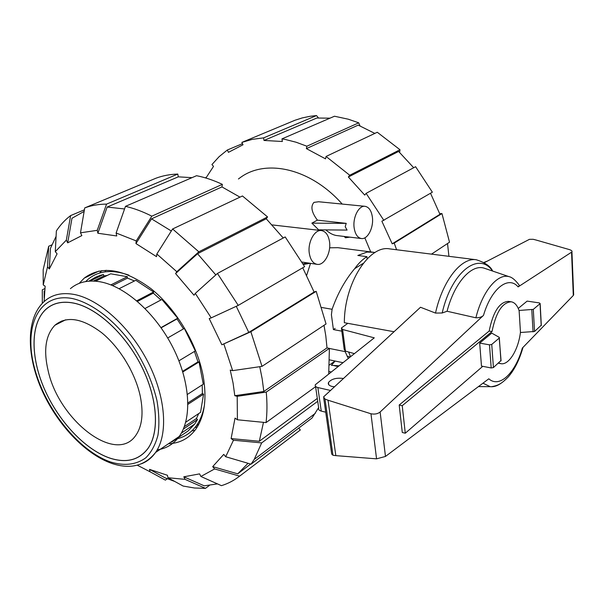 <?xml version="1.0" encoding="UTF-8"?>
<svg xmlns="http://www.w3.org/2000/svg" width="604" height="604" viewBox="0 0 604 604"><rect width="100%" height="100%" fill="white"/><g stroke="black" fill="none" stroke-linecap="round" stroke-linejoin="round"><path stroke-width="0.91" d="M334.284 386.756L332.064 386.439C329.021 385.646 327.829 384.333 328.485 382.513C331.332 379.018 336.149 377.659 342.929 378.421L343.238 378.497M405.284 433.219L402.279 432.472L399.199 405.005L402.226 405.699L405.284 433.219L482.762 366.334M483.864 262.461L487.126 261.215M330.305 390.418L317.863 387.541C315.703 386.968 314.858 386.031 315.318 384.725L374.269 337.84L342.604 329.505L341.396 327.987L347.813 323.336M315.552 386.356L318.716 408.161C318.27 409.512 319.116 410.486 321.252 411.09L325.73 412.2M354.284 353.597L345.435 351.105L342.604 329.505M341.509 328.863L344.227 349.527L345.435 351.105M498.73 362.906L500.761 363.653C508.772 365.533 518.436 349.724 520.452 332.2L519.13 310.766C517.334 305.42 514.699 302.43 511.233 301.796C502.347 302.377 495.944 312.291 492.026 331.528L402.226 405.699M399.199 405.005L489.172 331.045L492.026 331.528M489.172 331.045C493.083 311.838 499.493 301.947 508.402 301.373L511.233 301.796M501.071 360.807L499.153 337.289L491.747 333.114L479.689 343.095L481.479 366.084L491.195 367.964L493.43 367.564L501.048 360.422M518.24 308.44L527.133 301.109L539.319 302.906L540.157 303.563L533.302 309.376L519.032 310.464M520.414 332.502L534.54 331.475L541.305 325.163M531.799 309.784L533.053 331.89M499.47 337.878L491.739 344.439L489.489 344.839L479.689 343.095M435.507 313.076L442.188 312.985L447.073 311.256L475.884 317.795C479.372 317.817 481.909 317.009 483.502 315.371L380.127 412.004C377.742 413.906 374.691 414.495 370.969 413.77L328.032 400.218L324.982 399.04L323.555 396.911L420.505 307.255L435.507 313.076C442.596 280.588 461.373 257.161 476.269 259.758L389.731 248.893C369.142 244.696 344.272 283.314 344.333 322.71L393.974 331.717M484.249 262.702L529.451 239.335L533.158 239.29L535.907 239.977L569.534 249.633C571.565 250.35 572.373 251.121 571.943 251.936L518.119 286.892L519.387 285.42C515.884 280.686 512.743 277.848 509.965 276.896L508.87 276.594C497.386 273.423 482.354 291.422 475.884 317.795M323.729 398.149L331.687 454.057L332.963 455.265L335.832 455.635L376.564 458.844L385.473 456.443L488.81 378.799C499.47 388.531 515.401 372.993 522.332 348.078L573.294 295.477L573.626 293.959M376.564 458.844L370.969 413.77M335.832 455.635L328.032 400.218M486.28 268.901L483.638 267.995C470.878 264.446 454.276 283.193 447.073 311.256M348.629 352.004L350.494 356.587M482.966 383.193L490.244 386.673L491.377 386.741C494.623 386.764 497.907 385.548 501.229 383.095M165.873 445.495L165.164 445.986M174.186 439.878L171.627 442.113L171.385 441.766M61.729 321.781L61.85 320.89M73.718 303.125C96.7 307.746 124.968 333.491 141.261 365.76C157.606 398.028 159.75 432.011 147.912 448.5C138.95 460.135 126.304 463.336 109.988 458.119C85.24 449.821 58.565 421.32 44.492 389.157C30.419 357.032 30.268 323.502 46.04 309.256C53.144 302.989 62.371 300.943 73.718 303.125M54.919 325.246C45.557 335.122 43.322 350.373 48.207 370.999C58.943 420.21 115.779 464.574 135.628 435.612C142.144 426.462 143.684 413.264 140.234 396.028C135.273 372.955 119.705 347.36 101.706 332.736C82.227 318.104 66.629 315.605 54.919 325.246L65.632 319.803M123.979 357.991L129.958 368.214M194.881 427.624L197.44 426.696M105.164 271.06L106.161 270.26M85.662 281.577L88.131 279.267C98.573 270.645 112.163 269.271 128.886 275.145M176.247 438.98C184.439 437.228 191.136 432.811 196.33 425.737C200.354 420.142 203.065 413.181 204.477 404.846M88.833 281.177L95.674 277.176L100.407 275.303L103.435 274.533L103.994 275.93L107.338 275.416M95.477 281.185L110.675 273.786L127.338 276.723L127.497 278.104L134.473 280.958M119.139 288.689L135.809 280.286L153.612 291.981L153.318 293.121L160.951 299.977M145.051 308.485L161.902 299.463L177.735 318.21L177.01 318.904L183.488 328.878M167.685 337.961L184.341 328.387L195.319 350.916L178.92 360.815M194.45 351.445L197.961 361.879L199.048 361.955L203.276 384.219L187.421 394.389M185.7 422.249L200.543 412.343L203.548 394.163L202.4 393.536L202.212 384.907M181.336 433.113L194.654 424.121L197.478 419.576L196.459 418.527L198.693 413.581M194.654 424.121L188.131 430.931L171.627 442.113M93.416 281.064L103.994 275.93M112.548 285.549L127.497 278.104M137.486 301.426L153.318 293.121M161.132 327.821L177.01 318.904M182.612 371.332L197.961 361.879M187.927 402.936L202.4 393.536M184.288 426.688L196.459 418.527M199.048 361.955L182.808 371.973M203.548 394.163L187.935 404.333M197.478 419.576L183.322 429.097M103.435 274.533L89.868 281.102M127.338 276.723L110.894 284.884M153.612 291.981L136.761 300.807M177.735 318.21L160.989 327.617M109.996 458.172C126.334 463.396 138.98 460.188 147.95 448.546C159.803 432.041 157.652 398.036 141.298 365.745C124.983 333.446 96.7 307.685 73.703 303.072C62.355 300.89 53.122 302.929 46.01 309.203C30.23 323.45 30.381 357.009 44.462 389.157C58.535 421.343 85.232 449.867 109.996 458.172M70.411 288.652C78.203 282.038 88.161 279.765 100.279 281.826C125.217 286.258 155.643 313.242 172.97 347.572C190.351 381.894 192.238 418.406 179.207 436.473L155.568 452.479C168.335 434.382 165.926 397.319 148.025 362.219C130.185 327.111 99.35 299.305 74.39 294.495C62.265 292.253 52.374 294.442 44.719 301.049C26.161 317.085 26.199 353.838 41.17 388.531C56.202 423.351 84.862 454.253 112.065 463.517C130.373 469.542 144.877 465.858 155.568 452.479C151.8 457.84 147.082 461.615 141.396 463.804M157.221 449.859C166.304 448.591 173.627 444.129 179.207 436.473M259.758 366.696L262.174 378.829L263.82 391.483L234.797 395.703L233.076 383.087L230.237 370.078L232.653 370.637L262.015 366.364L326.047 323.971L316.186 291.339L250.856 331.732L221.872 344.778L248.773 332.404L236.27 306.303M324.008 325.314L325.798 335.854L327.006 347.881L263.82 391.483M79.169 283.382L84.228 278.134C101.502 265.156 123.737 268.652 150.932 288.621C176.043 308.689 197.146 343.986 203.118 375.816C207.074 398.655 204.628 416.45 195.787 429.218C189.029 438.376 180.015 443.208 168.743 443.729M101.857 270.569L99.517 273.076M191.71 430.999L195.047 430.222M263.48 422.339L259.312 441.267L231.113 438.572L235.032 418.127L237.41 419.78L266.047 422.596L315.605 386.681M211.219 317.878L238.24 305.39L304.627 266.674L285.201 236.942L217.44 273.453L195.296 293.393L211.219 317.878L209.211 318.587L221.872 344.778M248.04 463.283L237.719 473.838L212.699 466.62L223.744 454.382L225.7 456.737L251.053 464.174L312.041 418.028L318.633 407.602M195.296 293.393L194.012 295.22L175.575 273.574L197.546 253.725L215.809 274.918M217.44 483.88L204.227 485.843L183.805 476.813L199.599 473.876L200.89 476.481L221.426 485.661C228.04 483.623 234.11 480.452 239.629 476.133L214.616 468.938L212.699 466.62M175.575 273.574L176.806 271.709L198.829 251.815L267.572 216.927L242.453 195.968L172.601 228.976L156.836 254.005L156.519 256.655L135.953 243.563L151.528 218.852L171.325 230.992M174.813 481.486L164.854 477.749L149.52 469.368L167.436 475.272L167.95 477.726L183.155 486.061L194.488 488.009L205.473 488.357L185.073 479.372L167.95 477.726M116.119 232.993L136.232 240.913L151.831 216.172L222.347 184.356C213.574 180.249 204.975 177.365 196.549 175.704L125.481 206.341L116.119 232.993L116.746 235.96L97.878 233.25L107.172 207.044L124.552 208.969M97.878 233.25L97.236 230.328L106.546 204.114L177.787 174.065C169.951 174.314 162.65 175.704 155.892 178.24L84.734 207.904L80.491 232.819L81.857 235.59L67.678 242.838L71.974 218.271L84.137 211.4M55.289 251.657L66.334 240.128L70.638 215.575C65.096 219.758 60.34 224.877 56.368 230.932L55.289 251.657L57.093 253.823L49.301 268.991L50.442 248.35L56.081 236.36M44.183 297.991L44.152 291.113L44.613 290.894M44.13 301.555L45.149 286.221L43.224 284.884L47.535 266.847L48.705 246.251L51.823 244.892M317.304 398.406L259.312 441.267M302.747 267.768L314.11 292.049L248.773 332.404M250.66 464.053L237.719 473.838M197.546 253.725L266.243 218.776L283.246 237.999M151.528 218.852L221.947 186.915L239.969 197.138M107.172 207.044L178.301 176.844L192.019 177.651M327.006 347.881L329.391 348.365L328.727 373.748M329.391 348.365L266.258 392.079C267.247 402.913 267.179 413.091 266.047 422.596M266.258 392.079L237.198 396.315L237.41 419.78M237.198 396.315L234.797 395.703M317.719 401.283L261.668 442.913L233.454 440.218L231.113 438.572M261.668 442.913L254.201 459.425L251.053 464.174M233.454 440.218L225.7 456.737M298.716 428.108L300.324 429.995L239.629 476.133M214.616 468.938L200.89 476.481M209.422 485.412L205.473 488.357M185.073 479.372L183.805 476.813M167.278 478.761L165.36 480.12L150.049 471.784L149.52 469.368M150.049 471.784L137.251 465.178M48.705 246.251L43.171 269.716L43.224 284.884M49.301 268.991L47.535 266.847M70.638 215.575L84.409 209.814M67.678 242.838L66.334 240.128M177.787 174.065L178.301 176.844M84.734 207.904C91.408 205.428 98.678 204.16 106.546 204.114M80.491 232.819L97.236 230.328M125.481 206.341C134.035 208.32 142.816 211.596 151.831 216.172M222.347 184.356L221.947 186.915M135.953 243.563L136.232 240.913M267.572 216.927L266.243 218.776M172.601 228.976L198.829 251.815M156.836 254.005L176.806 271.709M217.44 273.453L238.24 305.39M314.11 292.049L316.186 291.339M250.856 331.732L262.015 366.364M223.895 344.129L232.653 370.637M42.318 303.291L42.295 289.814L44.847 288.606M448.923 256.322L447.534 243.518M439.712 213.642L441.954 213.567L394.223 243.08L392.185 243.812L439.954 214.307L430.524 193.257M413.68 167.723L398.617 151.445L348.365 177.002L349.731 175.243L399.991 149.739L399.621 152.389M374.827 133.409L358.202 125.119L306.387 148.614L306.87 146.221L296.126 142.234L285.473 139.509L281.962 138.875L282.34 141.495L264.001 140.453L316.813 118.029L330.011 118.165M392.185 243.812L381.871 221.223L432.358 192.185L415.597 166.696L366.122 193.348L364.725 195.084L348.365 177.002M399.991 149.739L377.274 132.253L326.054 156.459L325.533 158.86L306.387 148.614M264.001 140.453L263.616 137.878L316.496 115.575L310.101 116.293L302.377 117.886L295.009 120.241L241.879 142.393L242.997 144.771L228.44 152.344L227.338 150.003L242.476 143.669M227.338 150.003L219.109 156.678L211.928 164.567L213.522 166.379L205.919 178.029M396.594 249.754L394.223 243.08M431.505 254.133L449.535 242.196L441.954 213.567M383.895 220.445L366.122 193.348M349.731 175.243L326.054 156.459M306.87 146.221L358.731 122.823L348.297 119.207L334.488 116.232L281.962 138.875M358.731 122.823L360.014 125.866M316.496 115.575L318.474 117.931M263.616 137.878L252.389 139.335L241.879 142.393M205.269 177.84L206.258 177.402M370.728 251.921L364.824 237.84M342.211 204.069C310.464 168.108 265.526 158.444 239.924 177.863L238.437 178.973M302.038 262.06L317.123 264.348C324.182 265.745 331.241 252.751 329.527 241.796C328.463 235.175 325.798 231.445 321.547 230.585C314.601 229.293 307.496 242.347 309.308 253.348C310.418 259.811 313.023 263.48 317.123 264.348M346.235 223.367L345.194 226.719L347.073 230.086L318.648 229.822L311.86 223.14L317.402 220.15L346.235 223.367L311.86 223.14M325.873 229.89C329.331 233.038 332.827 234.911 336.353 235.507L361.381 238.535C367.64 239.645 373.816 227.61 372.404 217.297C371.46 210.728 368.999 207.066 365.02 206.311C358.851 205.277 352.638 217.38 354.133 227.738C355.122 234.163 357.538 237.765 361.381 238.535M333.355 365.443L337.885 366.53M335.144 361.049L331.392 365.314L338.814 365.798M341.811 331.158L333.408 329.58L331.407 314.737L332.102 309.278C337.681 293.431 345.216 279.886 354.707 268.637C358.504 263.336 362.581 259.35 366.93 256.67L357.832 255.462L367.104 252.064L373.68 252.306L337.938 247.685L329.618 247.799M310.509 263.404L306.666 275.288M365.02 206.311L318.625 201.751L313.952 202.385C310.403 206.425 311.551 212.344 317.402 220.15M344.257 236.466L345.42 237.765L349.897 237.146M321.547 230.585L272.155 224.914M329.399 348.463L345.156 351.634L345.065 350.962M321.819 307.496L332.102 309.278M348.229 358.368L345.156 351.634M308.085 262.921L303.049 263.827M303.419 264.484L309.935 263.321M333.408 329.58L335.137 328.417M354.707 268.637L363.253 263.336M373.68 252.306L375.008 252.502M367.179 258.829L366.93 256.67M321.252 411.09L317.863 387.541M491.195 367.964L489.489 344.839M540.036 303.691L541.207 325.616M533.302 309.376L534.54 331.475M493.43 367.564L491.739 344.439M500.935 360.973L499.327 338.036M573.294 295.477L571.558 252.291M385.473 456.443L380.127 412.004M332.963 455.265L324.982 399.04M492.585 271.045C479.017 250.985 451.535 271.521 442.196 312.985M518.119 286.892C508.47 275.265 491.346 288.327 483.502 315.371M110.917 462.098C78.897 451.339 44.832 408.629 34.292 367.217C23.337 325.767 39.26 291.921 72.661 298.603C91.544 302.944 113.258 319.176 130.66 342.642C143.42 361.26 152.185 380.573 156.949 400.573C159.109 413.264 159.448 424.793 157.969 435.159C155.47 444.589 151.438 452.124 145.866 457.764C136.323 464.702 124.673 466.152 110.917 462.098M347.111 356.277L350.109 356.889M500.761 363.653L498.391 363.208M328.803 384.778L328.485 382.513M540.157 303.563L541.32 325.481M573.672 294.963L571.943 251.936M476.269 259.758C485.133 262.551 490.591 266.319 492.645 271.068M522.989 347.398C519.448 359.841 514.525 369.701 508.236 376.979C501.094 384.152 498.255 385.443 491.377 386.741M490.244 386.673L478.444 386.59M508.87 276.594L483.638 267.995M196.33 425.737L198.965 423.955M84.228 278.134L99.048 271.037M254.201 459.425L315.303 413.34M328.984 371.475L331.045 371.928M335.024 361.018L329.497 364.952M329.671 359.901L342.8 362.657"/></g></svg>
